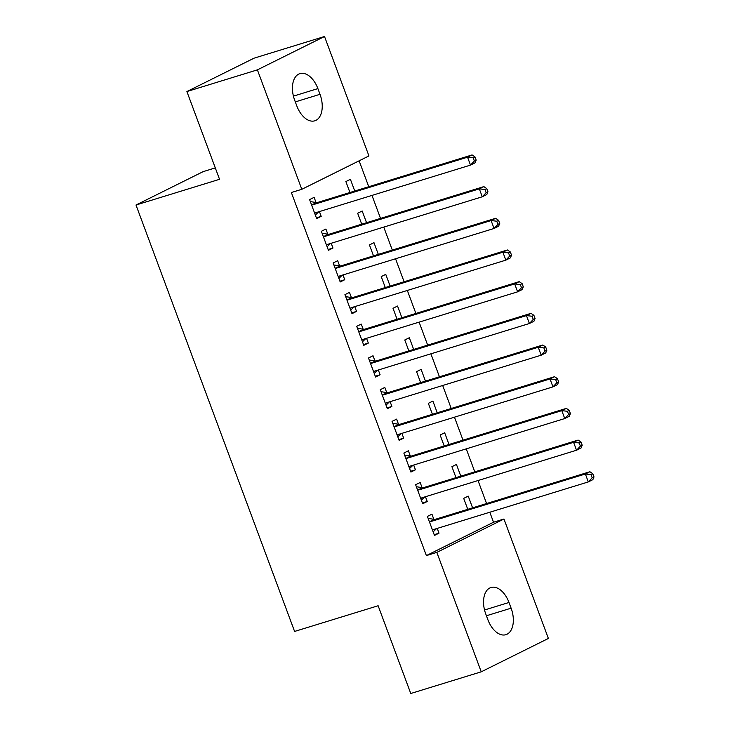 <?xml version="1.0" encoding="UTF-8"?>
<svg xmlns="http://www.w3.org/2000/svg" width="730" height="730" viewBox="0 0 730 730"><rect width="100%" height="100%" fill="white"/><g stroke="black" fill="none" stroke-linecap="round" stroke-linejoin="round"><path stroke-width="1.09" d="M493.526 522.224L503.965 519.012L548.385 638.449L481.243 671.819L410.762 693.5L378.131 605.745L294.591 631.441L135.999 205.011L219.538 179.306L186.898 91.551L254.04 58.181L324.522 36.5L368.942 155.937L301.8 189.307L291.361 192.519L426.384 555.585L493.526 522.224L489.803 512.223M486.572 503.536L478.022 480.541M474.792 471.854L466.242 448.859M463.012 440.172L454.462 417.177M451.231 408.49L442.681 385.504M439.442 376.808L430.892 353.822M427.661 345.126L419.111 322.14M415.881 313.444L407.331 290.458M404.101 281.762L395.55 258.776M392.311 250.08L383.761 227.094M380.531 218.398L371.981 195.412M368.75 186.716L359.123 160.819M215.295 167.9L203.141 171.641L135.999 205.011M460.803 476.161L456.451 464.444L451.916 466.698L455.985 477.639M422.068 487.613L420.161 482.484L415.625 484.738L422.697 503.746L427.232 501.492L425.453 496.719M437.243 412.797L432.89 401.08L428.346 403.343L432.416 414.275M398.507 424.249L396.6 419.12L392.056 421.374L399.127 440.382L403.663 438.128L401.892 433.355M413.673 349.433L409.32 337.725L404.785 339.979L408.855 350.911M374.937 360.885L373.03 355.756L368.495 358.01L375.567 377.018L380.102 374.764L378.322 369.991M390.112 286.069L385.759 274.361L381.224 276.615L385.285 287.547M351.376 297.521L349.469 292.392L344.934 294.646L351.997 313.654L356.532 311.4L354.762 306.627M366.551 222.705L362.19 210.997L357.654 213.251L361.724 224.183M327.807 234.157L325.899 229.028L321.364 231.282L328.436 250.29L332.971 248.036L331.192 243.263M316.026 202.475L314.119 197.346L309.584 199.6L316.656 218.608L321.191 216.354L319.411 211.581M354.762 191.023L350.409 179.315L345.874 181.569L349.944 192.51M339.587 265.839L337.68 260.71L333.145 262.964L340.216 281.972L344.752 279.718L342.981 274.945M378.332 254.387L373.979 242.679L369.435 244.933L373.505 255.865M363.157 329.203L361.25 324.074L356.714 326.328L363.786 345.336L368.321 343.082L366.542 338.309M401.892 317.751L397.54 306.043L393.005 308.297L397.074 319.229M386.717 392.567L384.81 387.438L380.275 389.692L387.347 408.7L391.882 406.446L390.112 401.673M425.462 381.115L421.101 369.398L416.565 371.661L420.635 382.593M410.287 455.931L408.38 450.802L403.845 453.056L410.908 472.064L415.443 469.81L413.673 465.037M449.023 444.479L444.67 432.762L440.135 435.016L444.196 445.957M433.848 519.295L431.941 514.166L427.406 516.42L434.478 535.428L439.013 533.174L437.233 528.401M472.584 507.834L468.231 496.126L463.696 498.38L467.766 509.321M511.109 608.172A21.699 12.857 -107.1 0 1 505.881 634.689A21.699 12.857 -107.1 0 1 487.886 619.715L485.769 614.012A21.699 12.857 -107.1 0 1 490.998 587.504A21.699 12.857 -107.1 0 1 508.992 602.469L511.109 608.172L486.417 615.773M481.243 671.819L436.832 552.373L503.965 519.012M186.898 91.551L257.389 69.861L324.522 36.5M426.384 555.585L436.832 552.373M301.8 189.307L257.389 69.861M294.655 100.138A21.699 12.857 -107.1 0 1 299.893 73.63A21.699 12.857 -107.1 0 1 317.888 88.595L320.005 94.298A21.699 12.857 -107.1 0 1 314.776 120.815A21.699 12.857 -107.1 0 1 296.781 105.841L294.655 100.138M316.364 217.841L321.191 216.354M328.144 249.523L332.971 248.036M339.934 281.205L344.752 279.718M351.714 312.887L356.532 311.4M363.494 344.569L368.321 343.082M375.275 376.251L380.102 374.764M387.064 407.933L391.882 406.446M398.845 439.615L403.663 438.128M410.625 471.297L415.443 469.81M422.405 502.979L427.232 501.492M434.186 534.661L439.013 533.174M476.179 160.107L474.993 156.941L473.186 157.835L474.363 161.011L476.179 160.107L475.029 162.854L470.494 165.108L315.944 212.649A3.395 2.719 -116.4 0 0 315.615 212.786A3.395 2.719 -116.4 0 0 315.059 213.178L314.749 213.479M474.363 161.011L470.494 165.108L467.547 157.187L472.082 154.933L317.541 202.475A3.395 2.719 -116.4 0 1 316.482 202.548L310.332 201.608M311.491 204.728L311.947 204.802A3.395 2.719 -116.4 0 0 313.006 204.728L467.547 157.187L473.186 157.835M318.691 211.809L315.333 215.067M474.993 156.941L472.082 154.933M487.959 191.789L486.782 188.623L484.966 189.517L486.143 192.693L487.959 191.789L486.81 194.527L482.274 196.79L327.733 244.331A3.395 2.719 -116.4 0 0 327.396 244.459A3.395 2.719 -116.4 0 0 326.839 244.86L326.529 245.161M486.143 192.693L482.274 196.79L479.327 188.869L483.862 186.615L329.321 234.157A3.395 2.719 -116.4 0 1 328.263 234.23L322.113 233.29M323.271 236.41L323.728 236.484A3.395 2.719 -116.4 0 0 324.786 236.41L479.327 188.869L484.966 189.517M330.471 243.491L327.113 246.749M486.782 188.623L483.862 186.615M499.74 223.471L498.563 220.305L496.747 221.199L497.924 224.375L499.74 223.471L498.59 226.209L494.055 228.472L339.514 276.013A3.395 2.719 -116.4 0 0 339.185 276.141A3.395 2.719 -116.4 0 0 338.62 276.542L338.309 276.843M497.924 224.375L494.055 228.472L491.108 220.551L495.643 218.288L341.102 265.839A3.395 2.719 -116.4 0 1 340.043 265.912L333.893 264.972M335.052 268.093L335.508 268.166A3.395 2.719 -116.4 0 0 336.566 268.093L491.108 220.551L496.747 221.199M342.251 275.173L338.902 278.431M498.563 220.305L495.643 218.288M511.52 255.153L510.343 251.987L508.527 252.881L509.704 256.057L511.52 255.153L510.37 257.891L505.835 260.145L351.294 307.695A3.395 2.719 -116.4 0 0 350.966 307.823A3.395 2.719 -116.4 0 0 350.409 308.224L350.09 308.525M509.704 256.057L505.835 260.145L502.888 252.224L507.423 249.97L352.882 297.521A3.395 2.719 -116.4 0 1 351.823 297.594L345.673 296.654M346.841 299.774L347.288 299.848A3.395 2.719 -116.4 0 0 348.347 299.774L502.888 252.224L508.527 252.881M354.032 306.855L350.683 310.113M510.343 251.987L507.423 249.97M523.301 286.835L522.123 283.66L520.308 284.563L521.494 287.729L523.301 286.835L522.151 289.573L517.616 291.827L363.075 339.377A3.395 2.719 -116.4 0 0 362.746 339.505A3.395 2.719 -116.4 0 0 362.19 339.906L361.879 340.207M521.494 287.729L517.616 291.827L514.677 283.906L519.212 281.652L364.671 329.203A3.395 2.719 -116.4 0 1 363.613 329.276L357.454 328.327M358.622 331.457L359.069 331.529A3.395 2.719 -116.4 0 0 360.136 331.457L514.677 283.906L520.308 284.563M365.821 338.537L362.463 341.795M522.123 283.66L519.212 281.652M535.09 318.517L533.904 315.342L532.097 316.245L533.274 319.411L535.09 318.517L533.94 321.255L529.405 323.509L374.864 371.059A3.395 2.719 -116.4 0 0 374.526 371.187A3.395 2.719 -116.4 0 0 373.97 371.588L373.66 371.889M533.274 319.411L529.405 323.509L526.458 315.588L530.993 313.334L376.452 360.885A3.395 2.719 -116.4 0 1 375.393 360.958L369.243 360.009M370.402 363.138L370.858 363.212A3.395 2.719 -116.4 0 0 371.917 363.138L526.458 315.588L532.097 316.245M377.602 370.21L374.244 373.477M533.904 315.342L530.993 313.334M546.87 350.199L545.693 347.024L543.877 347.927L545.055 351.094L546.87 350.199L545.721 352.937L541.186 355.191L386.644 402.741A3.395 2.719 -116.4 0 0 386.307 402.869A3.395 2.719 -116.4 0 0 385.75 403.27L385.44 403.571M545.055 351.094L541.186 355.191L538.238 347.27L542.773 345.016L388.232 392.567A3.395 2.719 -116.4 0 1 387.174 392.64L381.024 391.691M382.182 394.82L382.639 394.893A3.395 2.719 -116.4 0 0 383.697 394.82L538.238 347.27L543.877 347.927M389.382 401.892L386.033 405.159M545.693 347.024L542.773 345.016M558.651 381.881L557.474 378.706L555.658 379.609L556.835 382.776L558.651 381.881L557.501 384.619L552.966 386.873L398.425 434.423A3.395 2.719 -116.4 0 0 398.096 434.551A3.395 2.719 -116.4 0 0 397.531 434.952L397.22 435.253M556.835 382.776L552.966 386.873L550.019 378.952L554.554 376.698L400.013 424.249A3.395 2.719 -116.4 0 1 398.954 424.312L392.804 423.373M393.963 426.502L394.419 426.576A3.395 2.719 -116.4 0 0 395.477 426.502L550.019 378.952L555.658 379.609M401.162 433.574L397.813 436.841M557.474 378.706L554.554 376.698M570.431 413.563L569.254 410.388L567.438 411.291L568.615 414.457L570.431 413.563L569.281 416.301L564.746 418.555L410.205 466.105A3.395 2.719 -116.4 0 0 409.877 466.233A3.395 2.719 -116.4 0 0 409.32 466.634L409.001 466.935M568.615 414.457L564.746 418.555L561.799 410.634L566.343 408.38L411.793 455.931A3.395 2.719 -116.4 0 1 410.734 455.995L404.584 455.055M405.752 458.185L406.199 458.248A3.395 2.719 -116.4 0 0 407.258 458.185L561.799 410.634L567.438 411.291M412.943 465.256L409.594 468.523M569.254 410.388L566.343 408.38M582.212 445.236L581.034 442.07L579.218 442.973L580.405 446.139L582.212 445.236L581.071 447.983L576.527 450.237L421.986 497.787A3.395 2.719 -116.4 0 0 421.657 497.915A3.395 2.719 -116.4 0 0 421.101 498.316L420.79 498.617M580.405 446.139L576.527 450.237L573.588 442.316L578.123 440.062L423.582 487.613A3.395 2.719 -116.4 0 1 422.524 487.677L416.365 486.737M417.533 489.867L417.98 489.93A3.395 2.719 -116.4 0 0 419.047 489.867L573.588 442.316L579.218 442.973M424.732 496.938L421.374 500.205M581.034 442.07L578.123 440.062M594.001 476.918L592.824 473.752L591.008 474.655L592.185 477.821L594.001 476.918L592.851 479.665L588.316 481.919L433.775 529.469A3.395 2.719 -116.4 0 0 433.438 529.597A3.395 2.719 -116.4 0 0 432.881 529.998L432.571 530.299M592.185 477.821L588.316 481.919L585.369 473.998L589.904 471.744L435.363 519.295A3.395 2.719 -116.4 0 1 434.304 519.358L428.154 518.419M429.313 521.548L429.769 521.612A3.395 2.719 -116.4 0 0 430.828 521.548L585.369 473.998L591.008 474.655M436.513 528.62L433.155 531.887M592.824 473.752L589.904 471.744M317.888 88.595L293.423 96.123M320.005 94.298L295.312 101.899M508.992 602.469L484.528 609.997M311.947 204.802L316.482 202.548M313.006 204.728L317.541 202.475M315.059 213.178L316.409 212.512M323.728 236.484L328.263 234.23M324.786 236.41L329.321 234.157M326.839 244.86L328.19 244.194M335.508 268.166L340.043 265.912M336.566 268.093L341.102 265.839M338.62 276.542L339.97 275.867M347.288 299.848L351.823 297.594M348.347 299.774L352.882 297.521M350.409 308.224L351.75 307.549M359.069 331.529L363.613 329.276M360.136 331.457L364.671 329.203M362.19 339.906L363.54 339.231M370.858 363.212L375.393 360.958M371.917 363.138L376.452 360.885M373.97 371.588L375.32 370.913M382.639 394.893L387.174 392.64M383.697 394.82L388.232 392.567M385.75 403.27L387.101 402.595M394.419 426.576L398.954 424.312M395.477 426.502L400.013 424.249M397.531 434.952L398.881 434.277M406.199 458.248L410.734 455.995M407.258 458.185L411.793 455.931M409.32 466.634L410.661 465.959M417.98 489.93L422.524 487.677M419.047 489.867L423.582 487.613M421.101 498.316L422.451 497.641M429.769 521.612L434.304 519.358M430.828 521.548L435.363 519.295M432.881 529.998L434.231 529.323"/></g></svg>
